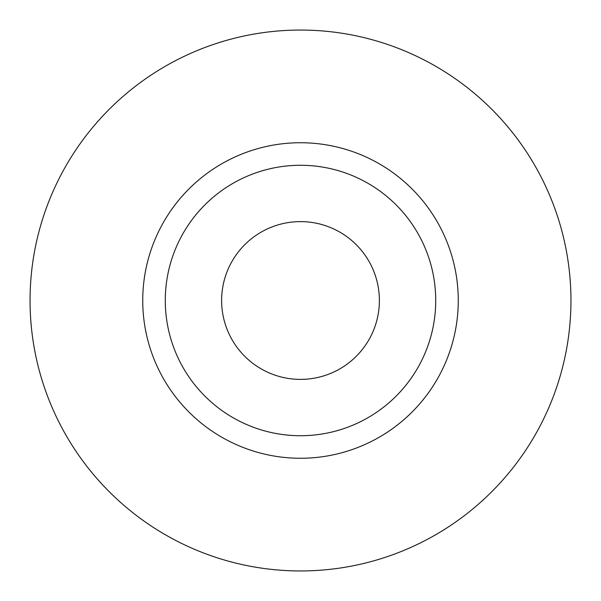 <?xml version="1.0" encoding="UTF-8"?>
<svg xmlns="http://www.w3.org/2000/svg" width="601" height="601" viewBox="0 0 601 601"><rect width="100%" height="100%" fill="white"/><g stroke="black" fill="none" stroke-linecap="round" stroke-linejoin="round"><path stroke-width="0.9" d="M221.619 300.5A78.881 78.881 0 0 0 300.5 379.381A78.881 78.881 0 0 0 379.381 300.5A78.881 78.881 0 0 0 300.5 221.619A78.881 78.881 0 0 0 221.619 300.5M435.725 300.5A135.225 135.225 0 0 0 300.5 165.275A135.225 135.225 0 0 0 165.275 300.5A135.225 135.225 0 0 0 300.5 435.725A135.225 135.225 0 0 0 435.725 300.5M570.95 300.5A270.45 270.45 0 0 0 300.5 30.05A270.45 270.45 0 0 0 30.05 300.5A270.45 270.45 0 0 0 300.5 570.95A270.45 270.45 0 0 0 570.95 300.5M458.262 300.5A157.762 157.762 0 0 1 300.5 458.262A157.762 157.762 0 0 1 142.737 300.5A157.762 157.762 0 0 1 300.5 142.737A157.762 157.762 0 0 1 458.262 300.5"/></g></svg>

